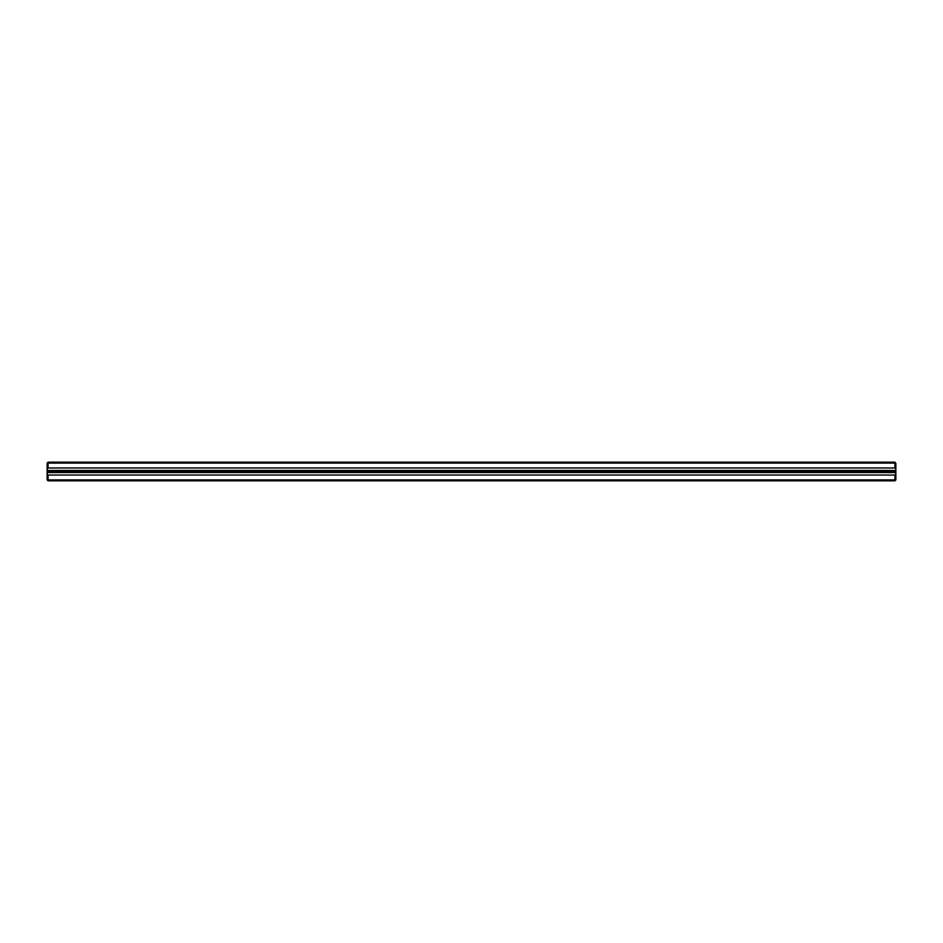 <?xml version="1.0" encoding="UTF-8"?>
<svg xmlns="http://www.w3.org/2000/svg" width="943" height="943" viewBox="0 0 943 943"><rect width="100%" height="100%" fill="white"/><g stroke="black" fill="none" stroke-linecap="round" stroke-linejoin="round"><path stroke-width="1.41" d="M47.15 474.105L48.081 475.036L48.081 479.904L894.919 479.904L894.919 475.036L895.85 474.105L895.85 479.904L894.919 480.836L48.081 480.836L47.15 479.904L47.15 463.096L48.081 462.164L894.919 462.164L894.919 463.096L48.081 463.096L48.081 467.964L894.919 467.964L894.919 463.096L895.85 463.484L895.85 471.288L47.15 471.288M895.85 474.105L895.85 472.561L47.15 472.561M894.919 462.164L895.85 463.484M47.15 471.712L895.85 471.288M895.85 471.712L895.85 472.561M48.081 475.036L894.919 475.036M48.081 467.964L47.15 468.895M895.85 470.439L47.15 470.439M895.85 468.895L894.919 467.964M48.081 462.164L47.15 463.484M894.919 480.836L895.85 479.515M47.15 479.515L48.081 480.836"/></g></svg>
